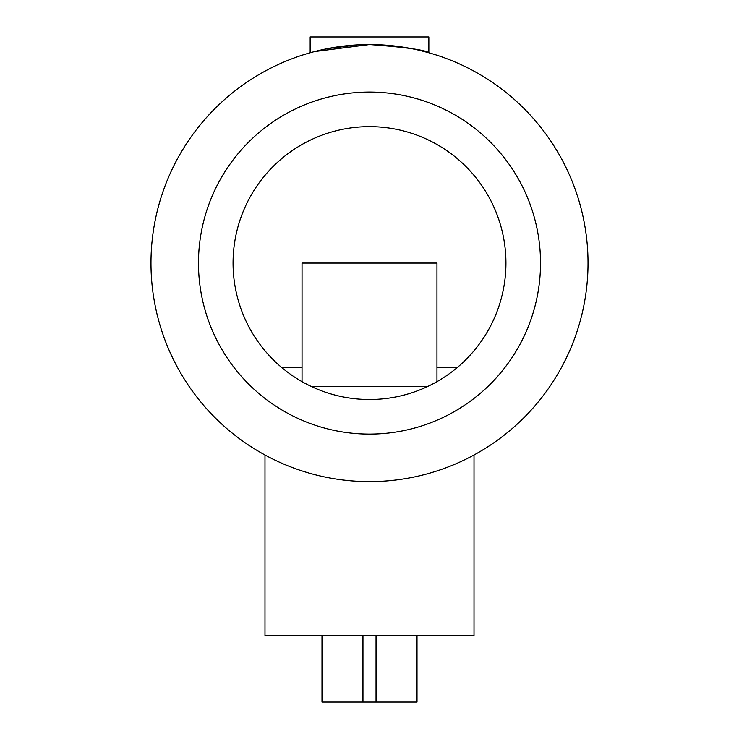 <?xml version="1.0" encoding="UTF-8"?>
<svg xmlns="http://www.w3.org/2000/svg" width="739" height="739" viewBox="0 0 739 739"><rect width="100%" height="100%" fill="white"/><g stroke="black" fill="none" stroke-linecap="round" stroke-linejoin="round"><path stroke-width="1.11" d="M427.419 386.608L311.581 386.608M264.987 454.993L264.987 635.54L474.013 635.54L474.013 454.993M321.992 635.54L321.992 702.05L417.008 702.05L417.008 635.54M418.93 50.215L428.851 52.765L428.851 36.95L310.149 36.95L310.149 52.765L313.816 51.767M381.352 44.876L392.233 45.735M369.5 44.552C405.572 47.25 425.359 49.984 428.851 52.765C425.35 49.984 405.572 47.25 369.5 44.552L314.509 51.582M540.523 263.075A171.023 171.023 0 0 1 369.5 434.098A171.023 171.023 0 0 1 198.477 263.075A171.023 171.023 0 0 1 369.5 92.061A171.023 171.023 0 0 1 540.523 263.075M588.022 263.075A218.522 218.522 0 0 1 369.5 481.606A218.522 218.522 0 0 1 150.978 263.075A218.522 218.522 0 0 1 369.5 44.552A218.522 218.522 0 0 1 588.022 263.075M233.062 263.075A136.438 136.438 0 0 1 369.5 126.637A136.438 136.438 0 0 1 505.938 263.075A136.438 136.438 0 0 1 369.5 399.513A136.438 136.438 0 0 1 233.062 263.075M302.039 381.675L302.039 263.075L436.961 263.075L436.961 381.675M311.35 52.432L312.736 52.053M320.089 50.215L323.636 49.421M327.617 48.598L357.953 44.857M457.182 367.606L436.961 367.606M302.039 367.606L281.818 367.606M376.04 702.05L376.04 635.54M376.714 702.05L376.714 635.54M362.96 702.05L362.96 635.54M362.286 702.05L362.286 635.54M322.269 702.05L322.269 635.54M416.731 702.05L416.731 635.54"/></g></svg>
